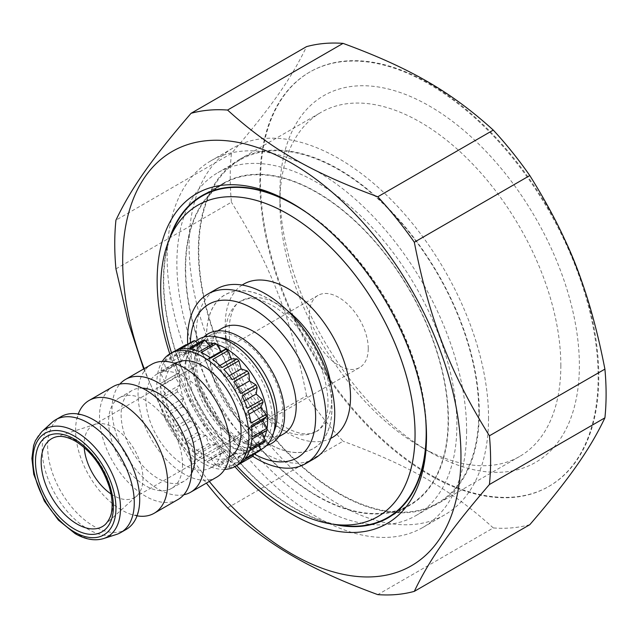 <?xml version="1.0" encoding="UTF-8"?>
<svg xmlns="http://www.w3.org/2000/svg" width="638" height="638" viewBox="0 0 638 638"><rect width="100%" height="100%" fill="white"/><g stroke="black" fill="none" stroke-linecap="round" stroke-linejoin="round"><path stroke-width="0.48" stroke-dasharray="3.19 2.39" d="M338.81 493.15A198.003 114.322 60 0 1 209.455 318.665A198.003 114.322 60 0 1 239.808 160.002A198.003 114.322 60 0 1 338.81 169.804A198.003 114.322 60 0 1 468.164 344.289A198.003 114.322 60 0 1 437.812 502.959A198.003 114.322 60 0 1 338.81 493.15M316.887 505.806A198.003 114.322 60 0 1 187.532 331.321A198.003 114.322 60 0 1 217.885 172.659A198.003 114.322 60 0 1 316.887 182.468A198.003 114.322 60 0 1 446.233 356.953A198.003 114.322 60 0 1 415.888 515.616A198.003 114.322 60 0 1 316.887 505.806M316.887 495.678A185.602 107.16 60 0 1 195.635 332.127A185.602 107.16 60 0 1 224.082 183.401A185.602 107.16 60 0 1 316.887 192.596A185.602 107.16 60 0 1 438.131 356.148A185.602 107.16 60 0 1 409.684 504.873A185.602 107.16 60 0 1 316.887 495.678M341.785 525.401A185.602 107.16 60 0 1 294.955 508.342A185.602 107.16 60 0 1 172.356 231.937M377.816 516.62A179.844 103.834 60 0 1 333.283 524.237A179.844 103.834 60 0 1 287.905 507.712A179.844 103.834 60 0 1 169.11 239.88A179.844 103.834 60 0 1 197.971 205.125M236.618 465.668A179.844 103.834 60 0 1 171.502 352.886M269.276 444.04A88.69 51.207 60 0 1 206.56 335.421A88.69 51.207 60 0 1 269.276 299.206A88.69 51.207 60 0 1 331.983 407.834A88.69 51.207 60 0 1 269.276 444.04M314.462 458.57A97.893 56.519 60 0 1 265.512 453.722A97.893 56.519 60 0 1 201.56 367.456A97.893 56.519 60 0 1 216.569 289.014M252.792 456.33A97.893 56.519 60 0 1 187.708 344.217M254.179 454.041A88.594 51.152 60 0 1 252.983 453.363A88.594 51.152 60 0 1 190.371 342.686M368.254 348.476A41.637 24.037 -120 0 0 350.079 306.575A41.637 24.037 -120 0 0 317.987 295.418A41.637 24.037 -120 0 0 309.366 314.478A41.637 24.037 -120 0 0 327.541 356.379A41.637 24.037 -120 0 0 359.625 367.536A41.637 24.037 -120 0 0 368.254 348.476M111.012 493.964A41.637 24.037 -120 0 0 134.347 497.6A41.637 24.037 -120 0 0 136.779 495.822A41.637 24.037 -120 0 0 142.968 478.54A41.637 24.037 -120 0 0 126.476 438.481A41.637 24.037 -120 0 0 95.469 424.262A41.637 24.037 -120 0 0 92.709 425.482A41.637 24.037 -120 0 0 84.088 444.542A41.637 24.037 -120 0 0 84.192 447.509M287.331 310.539A75.3 43.48 -120 0 0 278.67 304.717A75.3 43.48 -120 0 0 241.02 300.984A75.3 43.48 -120 0 0 240.486 301.296A75.3 43.48 -120 0 0 229.624 361.81A75.3 43.48 -120 0 0 278.67 427.683A75.3 43.48 -120 0 0 315.786 431.719A75.3 43.48 -120 0 0 316.32 431.416A75.3 43.48 -120 0 0 331.21 386.524M582.622 284.038A239.202 138.103 60 0 1 598.787 376.691A239.202 138.103 60 0 1 549.246 486.188A239.202 138.103 60 0 1 514.212 497.002A239.202 138.103 60 0 1 260.503 181.383A239.202 138.103 60 0 1 310.044 71.879A239.202 138.103 60 0 1 564.271 238.532M259.873 181.742A239.202 138.103 60 0 1 309.414 72.246A239.202 138.103 60 0 1 493.748 136.325A239.202 138.103 60 0 1 598.157 377.05A239.202 138.103 60 0 1 548.616 486.555A239.202 138.103 60 0 1 513.59 497.361A239.202 138.103 60 0 1 259.873 181.742M560.842 365.478A198.649 114.688 60 0 1 519.699 456.417A198.649 114.688 60 0 1 420.378 446.576A198.649 114.688 60 0 1 279.915 203.291A198.649 114.688 60 0 1 321.058 112.352A198.649 114.688 60 0 1 474.13 165.569A198.649 114.688 60 0 1 560.842 365.478M479.274 412.571A198.649 114.688 60 0 1 438.131 503.51A198.649 114.688 60 0 1 285.05 450.292A198.649 114.688 60 0 1 198.346 250.383A198.649 114.688 60 0 1 239.489 159.444A198.649 114.688 60 0 1 392.561 212.661A198.649 114.688 60 0 1 479.274 412.571M279.915 192.588A211.752 122.257 -120 0 0 429.637 451.927A211.752 122.257 -120 0 0 579.376 365.478A211.752 122.257 -120 0 0 429.645 106.139A211.752 122.257 -120 0 0 279.915 192.588L279.915 203.291M466.609 430.578A211.752 122.257 60 0 1 422.755 527.514A211.752 122.257 60 0 1 259.586 470.788A211.752 122.257 60 0 1 167.156 257.688A211.752 122.257 60 0 1 211.011 160.752A211.752 122.257 60 0 1 374.179 217.486A211.752 122.257 60 0 1 466.609 430.578M488.541 417.922A211.752 122.257 60 0 1 444.686 514.858A211.752 122.257 60 0 1 281.51 458.132A211.752 122.257 60 0 1 189.079 245.032A211.752 122.257 60 0 1 232.934 148.096A211.752 122.257 60 0 1 396.11 204.83A211.752 122.257 60 0 1 488.541 417.922M426.511 436.36L426.511 432.747A186.049 107.415 60 0 1 426.503 434.542M333.514 524.292A186.049 107.415 60 0 1 163.4 280.84A186.049 107.415 60 0 1 169.182 239.649M185.331 268.183A186.049 107.415 -120 0 0 266.54 455.412A186.049 107.415 -120 0 0 409.907 505.256A186.049 107.415 -120 0 0 448.434 420.091A186.049 107.415 -120 0 0 367.225 232.862A186.049 107.415 -120 0 0 223.858 183.018A186.049 107.415 -120 0 0 185.331 268.183M234.88 466.657A190.475 109.967 60 0 1 169.772 353.891M115.933 268.877L231.419 202.198A265.775 153.447 60 0 1 230.23 177.157A265.775 153.447 60 0 1 231.419 153.487C270.799 107.726 291.414 78.394 306.527 46.638M182.508 464.392A52.268 30.177 60 0 1 171.686 488.325A52.268 30.177 60 0 1 131.404 474.321A52.268 30.177 60 0 1 108.588 421.718A52.268 30.177 60 0 1 119.418 397.785A52.268 30.177 60 0 1 159.691 411.789A52.268 30.177 60 0 1 182.508 464.392M191.472 473.388A52.268 30.177 60 0 1 184.215 481.092A52.268 30.177 60 0 1 143.933 467.088A52.268 30.177 60 0 1 121.116 414.485A52.268 30.177 60 0 1 131.946 390.552A52.268 30.177 60 0 1 142.242 388.119M183.76 494.777A65.116 37.594 60 0 1 136.428 470.246A65.116 37.594 60 0 1 112.033 409.237A65.116 37.594 60 0 1 119.864 384.1M216.633 477.2A65.116 37.594 60 0 1 166.454 459.759A65.116 37.594 60 0 1 138.031 394.228A65.116 37.594 60 0 1 151.517 364.418M222.287 442.876A54.039 31.198 60 0 1 211.098 467.614A54.039 31.198 60 0 1 169.453 453.132A54.039 31.198 60 0 1 145.863 398.75A54.039 31.198 60 0 1 157.06 374.012A54.039 31.198 60 0 1 198.697 388.486A54.039 31.198 60 0 1 222.287 442.876M229.887 456.76A54.039 31.198 60 0 1 188.25 442.286A54.039 31.198 60 0 1 164.66 387.896A54.039 31.198 60 0 1 175.849 363.158M209.631 345.692L210.676 346.897A58.911 34.013 60 0 1 221.035 351.371A58.911 34.013 60 0 1 231.395 358.859A58.911 34.013 60 0 1 241.108 368.908A58.911 34.013 60 0 1 249.554 380.87A58.911 34.013 60 0 1 256.213 394.005A58.911 34.013 60 0 1 260.655 407.483A58.911 34.013 60 0 1 262.617 420.458A58.911 34.013 60 0 1 262.696 423.52A58.911 34.013 60 0 1 261.955 432.109A58.911 34.013 60 0 1 258.733 441.719A58.911 34.013 60 0 1 253.134 448.666A58.911 34.013 60 0 1 250.495 450.492A58.911 34.013 60 0 1 245.526 452.525A58.911 34.013 60 0 1 236.371 453.052A58.911 34.013 60 0 1 226.259 450.213A58.911 34.013 60 0 1 215.811 444.184A58.911 34.013 60 0 1 205.699 435.347A58.911 34.013 60 0 1 196.552 424.254A58.911 34.013 60 0 1 188.936 411.606A58.911 34.013 60 0 1 183.345 398.192A58.911 34.013 60 0 1 180.115 384.858A58.911 34.013 60 0 1 179.382 375.423A58.911 34.013 60 0 1 179.461 372.448L160.002 383.821L179.461 372.448L175.641 364.394L160.601 373.078L164.429 381.125M267.035 428.361A58.911 34.013 60 0 1 266.62 430.586M264.172 437.851A58.911 34.013 60 0 1 255.415 447.653A58.911 34.013 60 0 1 236.969 449.375A58.911 34.013 60 0 1 184.302 372.576A58.911 34.013 60 0 1 185.786 360.725A58.911 34.013 60 0 1 196.504 345.613A58.911 34.013 60 0 1 207.143 342.853M260.392 449.79A63.345 36.573 60 0 1 242.273 450.763A63.345 36.573 60 0 1 185.642 368.19A63.345 36.573 60 0 1 187.237 355.438A63.345 36.573 60 0 1 195.651 341.378M272.091 418.097A58.911 34.013 60 0 1 259.889 445.069A58.911 34.013 60 0 1 214.488 429.286A58.911 34.013 60 0 1 188.776 370A58.911 34.013 60 0 1 200.978 343.029A58.911 34.013 60 0 1 246.372 358.811A58.911 34.013 60 0 1 272.091 418.097M273.854 431.814A58.911 34.013 60 0 1 264.81 442.23A58.911 34.013 60 0 1 246.364 443.952A58.911 34.013 60 0 1 193.697 367.153A58.911 34.013 60 0 1 195.18 355.294A58.911 34.013 60 0 1 205.899 340.182A58.911 34.013 60 0 1 219.44 337.558M266.453 445.587A63.345 36.573 60 0 1 251.667 445.34A63.345 36.573 60 0 1 195.037 362.759A63.345 36.573 60 0 1 196.632 350.015A63.345 36.573 60 0 1 203.809 337.087M283.057 413.576A61.128 35.289 60 0 1 270.392 441.56A61.128 35.289 60 0 1 223.292 425.187A61.128 35.289 60 0 1 196.608 363.668A61.128 35.289 60 0 1 209.264 335.684A61.128 35.289 60 0 1 256.372 352.056A61.128 35.289 60 0 1 283.057 413.576M283.551 433.968A61.128 35.289 60 0 1 236.443 417.587A61.128 35.289 60 0 1 209.758 356.068A61.128 35.289 60 0 1 222.423 328.091M116.475 534.445A65.116 37.594 60 0 1 67.987 512.21A65.116 37.594 60 0 1 42.188 449.567A65.116 37.594 60 0 1 51.869 422.539M137.05 515.855A65.116 37.594 60 0 1 131.715 514.555A65.116 37.594 60 0 1 121.643 510.025A65.116 37.594 60 0 1 75.595 430.275A65.116 37.594 60 0 1 76.712 419.286A65.116 37.594 60 0 1 78.251 414.014M178.106 499.45A65.116 37.594 60 0 1 127.927 482.001A65.116 37.594 60 0 1 99.504 416.47A65.116 37.594 60 0 1 112.99 386.66M224.648 469.377A65.116 37.594 60 0 1 156.828 383.374A65.116 37.594 60 0 1 162.299 361.395M160.601 373.078A65.116 37.594 -120 0 0 159.955 381.572A65.116 37.594 -120 0 0 160.002 383.821M175.155 377.433L160.122 386.11A65.116 37.594 -120 0 0 161.924 398.072L176.957 389.387L180.115 384.858L175.155 377.433A65.116 37.594 60 0 1 175.035 375.136M177.555 391.852L162.523 400.536A65.116 37.594 -120 0 0 166.622 412.953L181.655 404.277L183.345 398.192L177.555 391.852A65.116 37.594 60 0 1 176.957 389.387M182.683 406.757L167.65 415.434A65.116 37.594 -120 0 0 173.783 427.54L188.824 418.863L188.936 411.606L182.683 406.757A65.116 37.594 60 0 1 181.655 404.277M190.228 421.2L175.195 429.876A65.116 37.594 -120 0 0 182.978 440.906L198.011 432.229L196.552 424.254L190.228 421.2A65.116 37.594 60 0 1 188.824 418.863M199.702 434.271L184.669 442.955A65.116 37.594 -120 0 0 193.617 452.214L208.658 443.53L205.699 435.347L199.702 434.271A65.116 37.594 60 0 1 198.011 432.229M210.524 445.165L195.491 453.841A65.116 37.594 -120 0 0 205.037 460.748L220.07 452.071L215.811 444.184L210.524 445.165A65.116 37.594 60 0 1 208.658 443.53M222 453.187L206.967 461.864A65.116 37.594 -120 0 0 216.513 465.987L231.554 457.302L226.259 450.213L222 453.187A65.116 37.594 60 0 1 220.07 452.071M233.42 457.829L218.387 466.514A65.116 37.594 -120 0 0 227.335 467.582L242.368 458.905L236.371 453.052L233.42 457.829A65.116 37.594 60 0 1 231.554 457.302M244.059 458.81L229.026 467.487A65.116 37.594 -120 0 0 236.81 465.453L251.843 456.768L245.526 452.525L244.059 458.81A65.116 37.594 60 0 1 242.368 458.905M253.254 456.058A65.116 37.594 60 0 1 251.843 456.768M238.899 464.344L238.213 464.735A65.116 37.594 -120 0 0 238.556 464.544M61.104 416.622A65.116 37.594 -120 0 0 47.619 446.433A65.116 37.594 -120 0 0 93.658 526.183A65.116 37.594 -120 0 0 126.22 529.404M197.9 343.22L200.97 345.732A58.911 34.013 60 0 1 210.676 346.897L195.643 355.581L189.949 349.058M199.279 351.674L195.643 355.581M210.676 346.897L214.312 342.989M186.631 344.847L192.517 347.941A58.911 34.013 60 0 1 200.97 345.732L185.929 354.409L179.725 349.321M188.162 348.842L185.929 354.409M200.97 345.732L203.195 340.158M179.461 372.448A58.911 34.013 60 0 1 181.415 361.73L166.382 370.415L160.967 371.093L176 362.416L181.415 361.73A58.911 34.013 60 0 1 185.865 353.388L170.825 362.073L164.763 360.701L179.796 352.024L185.865 353.388A58.911 34.013 60 0 1 191.583 348.452A58.911 34.013 60 0 1 192.517 347.941L177.484 356.626L171.143 353.293L175.913 350.533M178.161 349.736L177.484 356.626M192.517 347.941L193.202 341.051M173.448 351.761A65.116 37.594 -120 0 0 171.143 353.293M185.865 353.388L184.956 345.613L169.915 354.297L170.825 362.073M169.915 354.297A65.116 37.594 -120 0 0 164.763 360.701M181.415 361.73L178.975 353.564L163.942 362.24L166.382 370.415M163.942 362.24A65.116 37.594 -120 0 0 160.967 371.093M180.115 384.858L165.083 393.542L161.924 398.072M160.122 386.11L165.083 393.542M183.345 398.192L168.304 406.869L166.622 412.953M162.523 400.536L168.304 406.869M188.936 411.606L173.903 420.282L173.783 427.54M167.65 415.434L173.903 420.282M196.552 424.254L181.519 432.931L182.978 440.906M175.195 429.876L181.519 432.931M205.699 435.347L190.666 444.024L193.617 452.214M184.669 442.955L190.666 444.024M215.811 444.184L200.779 452.86L205.037 460.748M195.491 453.841L200.779 452.86M226.259 450.213L211.226 458.889L216.513 465.987M206.967 461.864L211.226 458.889M236.371 453.052L221.338 461.729L227.335 467.582M218.387 466.514L221.338 461.729M245.526 452.525L230.485 461.21L236.81 465.453M229.026 467.487L230.485 461.21M259.387 451.034L253.134 448.666L238.102 457.35L244.354 459.719M238.213 464.735L238.102 457.35M253.134 448.666L253.23 454.591M264.523 442.062L258.733 441.719L243.692 450.396L249.482 450.739M245.383 458.435L243.692 450.396M258.733 441.719L259.419 445.005M266.915 430.411L261.955 432.109L246.922 440.794L251.882 439.096M250.08 448.969L246.922 440.794M261.955 432.109L262.322 433.066M251.571 426.83L247.576 429.135L251.404 425.498M252.002 436.942L247.576 429.135M249.059 414.174L245.622 416.159L248.062 410.816M251.037 423.098L245.622 416.159M244.346 400.855L241.172 402.682L242.089 395.959M247.241 408.32L241.172 402.682M237.623 387.76L234.521 389.555L233.843 381.875M240.853 393.534L234.521 389.555M229.289 375.726L226.067 377.584L223.842 369.442M232.28 379.666L226.067 377.584M219.903 365.494L216.362 367.544L212.725 359.441M222.048 367.584L216.362 367.544M184.956 345.613A65.116 37.594 60 0 1 186.184 344.608M178.975 353.564A65.116 37.594 60 0 1 179.796 352.024M175.641 364.394A65.116 37.594 60 0 1 176 362.416M210.197 357.631L206.002 360.047L201.185 352.495M210.811 358.054L206.002 360.047M213.403 343.515A58.911 34.013 60 0 1 216.553 344.337M231.419 153.487L115.933 220.166M227.567 507.904L343.061 441.225A265.775 153.447 60 0 1 306.527 395.775L191.033 462.454A265.775 153.447 -120 0 0 206.393 483.118M529.803 524.683A265.775 153.447 60 0 1 493.278 527.945L377.784 594.624M493.278 527.945C450.914 489.482 409.684 465.676 343.061 441.225M306.527 395.775C291.414 318.553 270.799 265.416 231.419 202.198M293.4 204.001A186.049 107.415 60 0 1 294.955 204.894A186.049 107.415 60 0 1 426.511 432.747M143.694 368.939L164.301 415.474L191.033 462.454M209.296 481.435A239.202 138.103 60 0 1 144.18 368.652M307.444 213.148A185.602 107.16 60 0 1 425.602 417.81M269.276 299.286A88.594 51.152 60 0 1 331.919 407.794A88.594 51.152 60 0 1 269.276 443.96A88.594 51.152 60 0 1 206.632 335.452A88.594 51.152 60 0 1 269.276 299.286M242.129 285.058A88.586 51.152 -120 0 0 230.414 356.498A88.586 51.152 -120 0 0 287.882 433.218A88.586 51.152 -120 0 0 330.667 438.418M95.469 424.262L55.027 437.19A50.737 29.292 60 0 1 77.038 441.185A50.737 29.292 60 0 1 112.918 503.326A50.737 29.292 60 0 1 105.374 524.38L136.779 495.822M103.5 538.592A62.197 35.911 60 0 1 76.52 533.695A62.197 35.911 60 0 1 32.538 457.518A62.197 35.911 60 0 1 41.789 431.703M217.885 172.659L239.808 160.002M208.57 192.357L224.082 183.401M169.11 239.88L169.796 238.205M317.987 295.418L92.709 425.482M241.02 300.984L247.337 298.847C253.677 297.699 261.907 299.876 272.027 305.371C293.193 317.102 315.507 346.785 323.713 375.391C329.112 395.105 329.431 410.417 324.654 421.327C321.137 427.795 318.362 431.152 316.32 431.416M315.786 431.719L309.813 433.657C303.473 434.805 295.242 432.628 285.122 427.133C263.965 415.402 241.642 385.719 233.444 357.113C224.409 328.522 231.06 305.522 240.486 301.296M309.414 72.246L310.044 71.879M519.699 456.417L438.131 503.51M429.637 451.927L420.378 446.576M422.755 527.514L444.686 514.858M387.976 517.912L409.907 505.256M171.686 488.325L184.215 481.092M211.098 467.614L229.257 457.127M250.495 450.492L255.415 447.653M236.969 449.375L242.273 450.763M259.889 445.069L264.81 442.23M246.364 443.952L251.667 445.34M270.392 441.56L278.694 436.767M76.712 419.286L78.769 414.046L78.019 414.477L83.586 415.322M138.59 510.583L136.532 515.831L137.282 515.4L131.715 514.555M209.264 335.684L217.566 330.891M195.18 355.294L196.632 350.015M200.978 343.029L205.899 340.182M185.786 360.725L187.237 355.438M191.583 348.452L196.504 345.613M157.06 374.012L175.219 363.524M119.418 397.785L131.946 390.552M294.955 204.894L291.829 203.083M223.858 183.018L201.935 195.675M232.934 148.096L211.011 160.752M239.489 159.444L321.058 112.352M548.616 486.555L549.246 486.188M134.347 497.6L359.625 367.536M333.283 524.237L335.078 524.484M394.172 513.829L409.684 504.873M415.888 515.616L437.812 502.959"/><path stroke-width="0.96" d="M169.796 238.205L172.356 231.937A185.602 107.16 60 0 1 202.158 196.057A185.602 107.16 60 0 1 294.955 205.253A185.602 107.16 60 0 1 307.444 213.148M171.502 352.886A179.844 103.834 60 0 1 197.955 205.133L197.987 205.117A179.844 103.834 60 0 1 197.987 205.117A179.844 103.834 60 0 1 287.905 214.025A179.844 103.834 60 0 1 405.393 372.504A179.844 103.834 60 0 1 377.824 516.613A179.844 103.834 60 0 1 287.882 507.72A179.844 103.834 60 0 1 236.618 465.668M197.955 205.133A179.844 103.834 60 0 1 287.882 214.041A179.844 103.834 60 0 1 405.369 372.52A179.844 103.834 60 0 1 377.8 516.628A179.844 103.834 60 0 1 377.816 516.62L377.824 516.613M187.708 344.217A97.893 56.519 60 0 1 207.836 294.054L216.569 289.014A97.893 56.519 60 0 1 265.512 293.863A97.893 56.519 60 0 1 329.471 380.128A97.893 56.519 60 0 1 314.462 458.57L305.73 463.611A97.893 56.519 60 0 1 256.779 458.77A97.893 56.519 60 0 1 252.792 456.33M207.836 294.054A97.893 56.519 60 0 1 256.779 298.903A97.893 56.519 60 0 1 320.739 385.169A97.893 56.519 60 0 1 305.73 463.611M190.371 342.686A88.594 51.152 60 0 1 252.983 308.688A88.594 51.152 60 0 1 315.627 416.502A88.594 51.152 60 0 1 254.179 454.041M331.21 386.524A75.3 43.48 -120 0 0 287.331 310.539M564.271 238.532A239.202 138.103 60 0 1 582.622 284.038M191.033 113.317L306.527 46.638A265.775 153.447 60 0 1 343.061 43.376C409.684 67.827 450.914 91.633 493.278 130.096A265.775 153.447 60 0 1 529.803 175.546C569.184 238.764 589.799 291.901 604.912 369.123A265.775 153.447 60 0 1 606.1 394.164A265.775 153.447 60 0 1 604.912 417.834L489.426 484.513A265.775 153.447 -120 0 0 490.606 460.843A265.775 153.447 -120 0 0 489.426 435.802C450.045 372.584 429.43 319.447 414.317 242.225A265.775 153.447 -120 0 0 377.784 196.775C311.161 172.324 269.93 148.518 227.567 110.055A265.775 153.447 -120 0 0 191.033 113.317C151.661 159.077 131.045 188.409 115.933 220.166A265.775 153.447 -120 0 0 114.744 243.836A265.775 153.447 -120 0 0 115.933 268.877L128.174 321.767L143.694 368.939M144.18 368.652A239.202 138.103 60 0 1 122.687 260.95A239.202 138.103 60 0 1 291.821 163.296A239.202 138.103 60 0 1 460.963 456.258A239.202 138.103 60 0 1 376.396 576.569A239.202 138.103 60 0 1 209.296 481.435M426.503 434.542A186.049 107.415 60 0 1 387.976 517.912A186.049 107.415 60 0 1 333.514 524.292M169.772 353.891A190.475 109.967 60 0 1 157.139 280.84A190.475 109.967 60 0 1 291.829 203.083A190.475 109.967 60 0 1 426.511 436.36A190.475 109.967 60 0 1 234.88 466.657M142.242 388.119A52.268 30.177 60 0 1 195.037 457.159A52.268 30.177 60 0 1 191.472 473.388M119.864 384.1A65.116 37.594 60 0 1 125.519 379.427A65.116 37.594 60 0 1 175.697 396.876A65.116 37.594 60 0 1 204.12 462.406A65.116 37.594 60 0 1 190.634 492.217A65.116 37.594 60 0 1 183.76 494.777M125.519 379.427L151.517 364.418A65.116 37.594 60 0 1 201.696 381.867A65.116 37.594 60 0 1 230.119 447.397A65.116 37.594 60 0 1 216.633 477.2L190.634 492.217M175.219 363.524L175.849 363.158A54.039 31.198 60 0 1 217.494 377.64A54.039 31.198 60 0 1 241.084 432.022A54.039 31.198 60 0 1 229.887 456.76L229.257 457.127M216.553 344.337A58.911 34.013 60 0 1 267.617 420.681A58.911 34.013 60 0 1 267.035 428.361M266.62 430.586A58.911 34.013 60 0 1 264.172 437.851M195.651 341.378A63.345 36.573 60 0 1 245.407 353.946A63.345 36.573 60 0 1 275.225 419.908A63.345 36.573 60 0 1 260.392 449.79M219.44 337.558A58.911 34.013 60 0 1 277.012 415.258A58.911 34.013 60 0 1 273.854 431.814M203.809 337.087A63.345 36.573 60 0 1 253.844 347.59A63.345 36.573 60 0 1 284.62 414.485A63.345 36.573 60 0 1 266.453 445.587M217.566 330.891L222.423 328.091A61.128 35.289 60 0 1 269.523 344.464A61.128 35.289 60 0 1 296.207 405.983A61.128 35.289 60 0 1 283.551 433.968L278.694 436.767M134.275 502.728A65.116 37.594 60 0 1 120.789 532.539A65.116 37.594 60 0 1 116.475 534.445L103.5 538.592A62.197 35.911 60 0 0 120.494 508.303A62.197 35.911 60 0 0 76.52 432.125A62.197 35.911 60 0 0 41.789 431.703L51.869 422.539A65.116 37.594 60 0 1 55.673 419.756A65.116 37.594 60 0 1 105.852 437.197A65.116 37.594 60 0 1 134.275 502.728M78.251 414.014A65.116 37.594 60 0 1 89.081 400.465A65.116 37.594 60 0 1 121.643 403.695A65.116 37.594 60 0 1 167.682 483.445A65.116 37.594 60 0 1 154.197 513.247A65.116 37.594 60 0 1 137.05 515.855M89.081 400.465L112.99 386.66A65.116 37.594 60 0 1 163.168 404.109A65.116 37.594 60 0 1 191.591 469.64A65.116 37.594 60 0 1 178.106 499.45L154.197 513.247M162.299 361.395A65.116 37.594 60 0 1 170.314 353.572A65.116 37.594 60 0 1 220.493 371.013A65.116 37.594 60 0 1 248.916 436.544A65.116 37.594 60 0 1 235.43 466.354A65.116 37.594 60 0 1 224.648 469.377M253.23 454.591L253.254 456.058L238.899 464.344M235.43 466.354L238.556 464.544A65.116 37.594 -120 0 0 244.354 459.719L259.387 451.034A65.116 37.594 60 0 0 260.424 449.75L245.383 458.435A65.116 37.594 -120 0 0 249.482 450.739L264.523 442.062A65.116 37.594 60 0 0 265.113 440.292L250.08 448.969A65.116 37.594 -120 0 0 251.882 439.096L266.915 430.411A65.116 37.594 60 0 0 267.043 428.257L252.002 436.942A65.116 37.594 -120 0 0 252.042 434.733A65.116 37.594 -120 0 0 251.404 425.498L266.437 416.813L262.617 420.458L251.571 426.83M120.789 532.539L126.22 529.404A65.116 37.594 -120 0 0 138.59 510.583A65.116 37.594 -120 0 0 139.706 499.594A65.116 37.594 -120 0 0 93.658 419.844A65.116 37.594 -120 0 0 83.586 415.322A65.116 37.594 -120 0 0 61.104 416.622L55.673 419.756M216.226 343.818L221.035 351.371L225.852 349.377L210.811 358.054A65.116 37.594 -120 0 0 201.185 352.495L216.226 343.818A65.116 37.594 60 0 0 214.312 342.989L199.279 351.674A65.116 37.594 -120 0 0 189.949 349.058L204.989 340.373L209.631 345.692M204.989 340.373A65.116 37.594 60 0 0 203.195 340.158L188.162 348.842A65.116 37.594 -120 0 0 179.725 349.321L194.757 340.644L197.9 343.22M175.913 350.533L186.184 344.608L186.631 344.847M194.757 340.644A65.116 37.594 60 0 0 193.202 341.051L178.161 349.736A65.116 37.594 -120 0 0 173.448 351.761L170.314 353.572M259.419 445.005L260.424 449.75M262.322 433.066L265.113 440.292M262.617 420.458L267.043 428.257M260.655 407.483L266.078 414.421L251.037 423.098A65.116 37.594 -120 0 0 248.062 410.816L263.103 402.131L260.655 407.483L249.059 414.174M256.213 394.005L262.282 399.643L247.241 408.32A65.116 37.594 -120 0 0 242.089 395.959L257.122 387.282L256.213 394.005L244.346 400.855M249.554 380.87L255.894 384.858L240.853 393.534A65.116 37.594 -120 0 0 233.843 381.875L248.876 373.198L249.554 380.87L237.623 387.76M241.108 368.908L247.313 370.989L232.28 379.666A65.116 37.594 -120 0 0 223.842 369.442L238.883 360.765L241.108 368.908L229.289 375.726M231.395 358.859L237.089 358.907L222.048 367.584A65.116 37.594 -120 0 0 212.725 359.441L227.766 350.756L231.395 358.859L219.903 365.494M266.078 414.421A65.116 37.594 60 0 1 266.437 416.813M262.282 399.643A65.116 37.594 60 0 1 263.103 402.131M255.894 384.858A65.116 37.594 60 0 1 257.122 387.282M247.313 370.989A65.116 37.594 60 0 1 248.876 373.198M237.089 358.907A65.116 37.594 60 0 1 238.883 360.765M225.852 349.377A65.116 37.594 60 0 1 227.766 350.756M221.035 351.371L210.197 357.631M207.143 342.853A58.911 34.013 60 0 1 213.403 343.515M84.192 447.509A41.637 24.037 -120 0 0 111.012 493.964M529.803 175.546L414.317 242.225M377.784 196.775L493.278 130.096M489.426 435.802L604.912 369.123M343.061 43.376L227.567 110.055M206.393 483.118A265.775 153.447 -120 0 0 227.567 507.904C269.93 546.367 311.161 570.173 377.784 594.624A265.775 153.447 -120 0 0 414.317 591.362L529.803 524.683C569.184 478.923 589.799 449.591 604.912 417.834M414.317 591.362C429.43 559.606 450.045 530.274 489.426 484.513M169.182 239.649A186.049 107.415 60 0 1 201.935 195.675A186.049 107.415 60 0 1 293.4 204.001M425.602 417.81A185.602 107.16 60 0 1 387.76 517.53A185.602 107.16 60 0 1 341.785 525.401L335.078 524.484M330.667 438.418A88.586 51.152 -120 0 0 346.147 367.966A88.586 51.152 -120 0 0 287.882 288.551A88.586 51.152 -120 0 0 242.129 285.058M41.159 461.896A50.737 29.292 60 0 1 55.027 437.19C60.411 435.363 67.189 436.679 75.364 441.145C91.043 451.002 102.343 466.25 109.265 486.898C111.722 495.248 112.591 502.768 111.865 509.475C111.538 515.049 109.369 520.018 105.374 524.38A50.737 29.292 60 0 1 77.038 524.037A50.737 29.292 60 0 1 41.159 461.896M74.447 439.111A55.099 31.812 -120 0 0 35.489 461.609A55.099 31.812 -120 0 0 74.447 529.093A55.099 31.812 -120 0 0 113.412 506.596A55.099 31.812 -120 0 0 74.447 439.111M115.957 508.071A58.704 33.894 -120 0 0 74.447 436.169A58.704 33.894 -120 0 0 32.937 460.142A58.704 33.894 -120 0 0 74.447 532.036A58.704 33.894 -120 0 0 115.957 508.071M202.158 196.057L208.57 192.357M41.789 431.703L35.465 440.515L33.607 445.571L31.9 458.419L33.75 474.329L44.365 501.085L58.433 520.145L75.18 533.663C85.38 539.509 94.815 541.152 103.5 538.592M78.769 414.046L78.019 414.477M136.532 515.831L137.282 515.4M387.76 517.53L394.172 513.829"/></g></svg>
